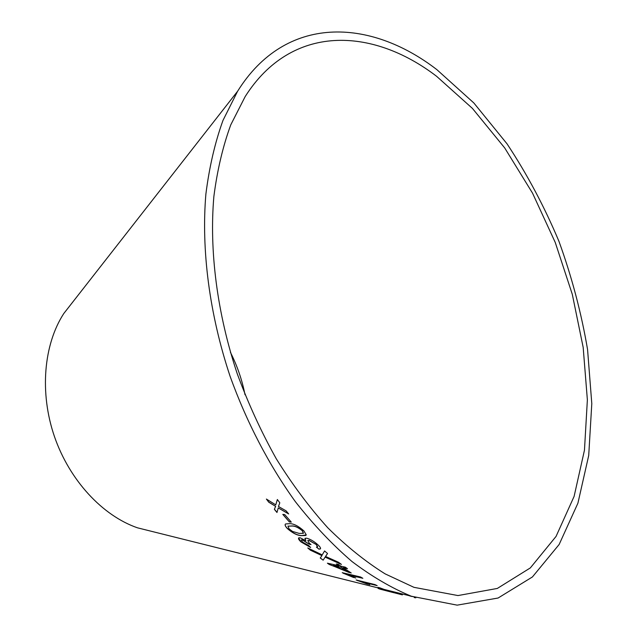 <?xml version="1.0" encoding="UTF-8"?>
<svg xmlns="http://www.w3.org/2000/svg" width="637" height="637" viewBox="0 0 637 637"><rect width="100%" height="100%" fill="white"/><g stroke="black" fill="none" stroke-linecap="round" stroke-linejoin="round"><path stroke-width="0.96" d="M436.56 76.273C371.976 26.85 291.388 23.712 245.181 96.561L230.761 124.86C222.878 146.351 217.249 170.222 213.873 196.467C209.143 250.564 217.113 313.285 237.227 373.696C248.239 403.563 261.258 431.926 276.291 458.799C292.256 484.438 309.431 507.442 327.808 527.81C346.616 546.435 365.734 561.794 385.17 573.889L413.946 587.33L457.995 595.563L497.33 588.437L530.326 567.925L556.053 536.426L574.104 496.398L584.463 450.176L587.37 399.869L583.173 347.364L572.313 294.374L555.257 242.466L532.532 193.146L504.703 147.927L472.431 108.409L436.56 76.273M436.839 69.616C369.882 17.979 285.599 14.325 237.633 91.202L222.974 120.425C214.98 142.577 209.278 167.149 205.878 194.142C201.157 249.752 209.406 314.145 230.053 376.164C246.638 422.275 269.037 465.161 295.345 501.645C313.46 524.697 332.363 544.667 352.038 561.563C371.889 576.533 391.636 588.086 411.287 596.208L457.151 605.15L498.094 598.024L532.421 576.955L559.151 544.476L577.918 503.174L588.715 455.487L591.797 403.619L587.561 349.506C581.35 312.894 571.819 276.856 558.975 241.391C544.412 206.699 527.102 174.172 507.036 143.835L473.824 102.947L436.839 69.616M74.282 300.099L63.772 313.547C43.666 344.537 39.398 392.711 54.448 436.552C69.544 480.378 102.541 515.731 137.449 527.81L154.003 531.943M409.75 595.929L412.354 596.598M415.842 597.809L414.169 597.546M387.766 590.754L393.714 592.697L380.09 589.161L402.377 594.878L387.766 590.754M379.485 587.688L386.476 590.276L379.485 587.688M362.477 582.035L377.168 585.634L374.914 584.575L356.139 579.981L369.739 584.694L362.509 581.923L376.634 585.387M348.487 574.9L362.859 578.3L360.59 576.995L342.228 572.663L355.717 578.014L348.527 574.797L362.509 578.101M338.868 565.736L327.394 563.188L329.233 564.462L351.218 572.974L343.152 567.742L347.483 568.706L345.214 567.137L340.883 566.182L338.406 564.414L336.392 563.968L338.868 565.736L336.662 564.032M284.739 514.592L282.796 514.401L289.341 521.91L291.284 522.109L284.739 514.592M301.341 535.637L305.776 535.478L306.262 534.889L303.96 530.987C298.681 526.218 294.007 523.773 289.939 523.638L285.543 523.964C284.596 524.713 285.201 526.242 287.351 528.551C292.59 533.105 297.248 535.462 301.341 535.637L306.206 534.969M327.545 553.521L324.575 550.965L322.211 554.899L307.782 547.963L310.362 550.169L321.956 555.647L320.236 558.02L323.15 560.17L325.117 557.128L341.44 564.422L338.478 562.24L325.507 556.443L327.545 553.521L325.873 556.045M300.975 541.904L310.649 547.494L308.794 545.606L302.575 542.151L301.301 539.977L302.249 539.881L308.985 544.078L311.023 544.611L309.248 543.154L307.798 540.542L309.017 540.439L316.215 544.516L317.505 546.88L316.422 547.135L318.922 549.142L320.379 548.927C320.96 548.226 320.148 546.865 317.951 544.834C314.168 541.418 310.41 539.197 306.668 538.193L305.012 538.313L305.856 540.67L300.067 537.747L298.657 537.907C298.156 538.671 298.928 540.009 300.975 541.904L310.482 547.318M277.35 499.512L275.757 504.87L266.393 499.058L268.774 502.219L275.574 506.311L274.388 509.353L276.976 512.498L278.258 507.928L288.688 513.971L286.156 510.89L278.441 506.479L279.818 502.816L277.35 499.512M245.022 394.757C242.092 379.939 237.227 365.781 230.419 352.301M277.39 499.567L275.757 504.87M266.648 499.217L268.774 502.219M268.846 502.139L275.574 506.311M275.654 506.232L274.388 509.353M274.459 509.266L277.007 512.371M288.489 513.733L278.258 507.928M298.586 537.978L301.03 541.808M301.277 540.001L302.249 539.881M302.312 539.786L308.65 543.759M308.714 543.664L308.985 544.078M309.041 543.982L310.8 544.444M307.759 540.582L309.017 540.439M309.08 540.343L316.215 544.516M316.27 544.42L317.632 546.713M316.581 547.119L318.922 549.142M318.978 549.038L320.53 548.728M304.932 538.392L305.856 540.67M308.165 548.154L310.362 550.169M310.418 550.073L321.956 555.647M320.3 557.932L323.15 560.17M323.206 560.066L325.117 557.128M325.165 557.033L341.01 564.111M325.929 555.942L325.507 556.443M285.344 524.147C284.819 524.999 285.511 526.433 287.422 528.463C292.654 533.01 297.312 535.375 301.405 535.542M287.924 526.194L292.176 525.947C294.963 525.859 298.355 527.42 302.352 530.645L303.435 533.201M292.51 531.433L289.007 528.814L287.988 526.13L292.112 526.035C294.899 525.947 298.291 527.516 302.288 530.74L303.308 533.352L299.095 533.392L292.51 531.433M282.947 514.417L289.341 521.91M289.405 521.822L291.189 522.006M327.673 563.251L329.233 564.462M329.281 564.358L349.187 572.52M349.227 572.416L350.923 572.798M347.237 568.538L343.152 567.742M333.119 565.513L341.177 567.193L346.934 571.11L333.119 565.513L341.129 567.296L346.934 571.11M342.602 572.751L343.677 573.499M343.717 573.396L353.551 577.496M353.591 577.393L355.151 577.759M356.672 580.116L357.588 580.657M357.62 580.554L367.533 584.145M367.565 584.041L368.815 584.352M377.98 587.314L384.143 589.695M384.175 589.591L385.329 589.878M384.947 590.133L386.786 590.841M386.81 590.73L399.407 594.106L389.318 591.494L392.336 591.972M378.107 588.413L380.09 589.161M380.122 589.058L380.99 589.305M411.183 596.176L383.92 589.368M137.449 527.81L381.555 588.779M63.772 313.547L237.633 91.202M381.611 588.684L382.964 589.018"/></g></svg>
